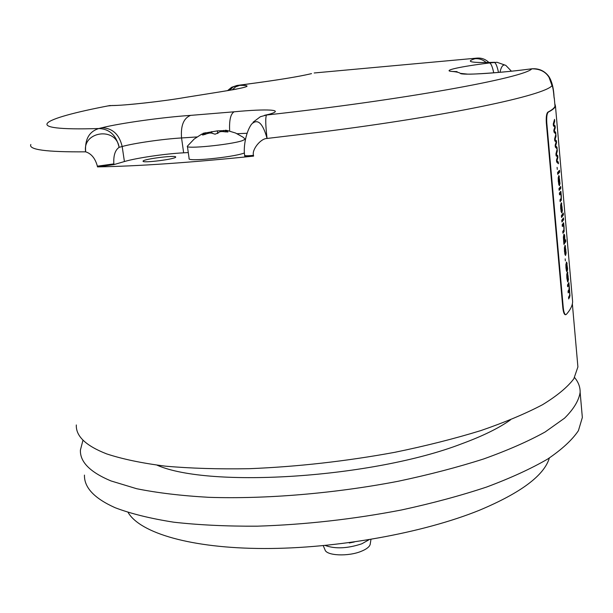 <?xml version="1.0" encoding="UTF-8"?>
<svg xmlns="http://www.w3.org/2000/svg" width="613" height="613" viewBox="0 0 613 613"><rect width="100%" height="100%" fill="white"/><g stroke="black" fill="none" stroke-linecap="round" stroke-linejoin="round"><path stroke-width="0.92" d="M554.857 104.478L555.003 106.087C554.581 107.865 552.198 109.888 547.853 112.148C546.512 113.42 545.999 116.968 546.321 122.807L562.818 307.703L563.27 307.688L546.781 122.776C546.459 116.937 546.972 113.382 548.313 112.11C552.658 109.85 555.033 107.834 555.462 106.049L554.788 103.635M563.27 307.688C563.745 311.948 564.55 314.285 565.669 314.699L566.282 314.431C570.297 309.963 572.419 305.749 572.634 301.772L572.312 298.11M567.485 271.919L566.757 274.333L566.849 278.164L567.761 281.995L568.466 279.528L567.423 271.919M553.278 123.964L554.527 119.382L554.696 121.259L553.723 124.638L555.102 125.864L555.263 127.734L554.313 130.906L555.669 132.324L555.822 134.086L553.999 132.094L553.83 130.194L554.865 127.037L553.447 125.88L553.278 123.964M554.604 138.982L555.845 134.308L556.006 136.178L555.041 139.626L556.412 140.768L556.573 142.63L555.631 145.871L556.979 147.197L557.133 148.951L555.324 147.074L555.156 145.181L556.175 141.955L554.773 140.883L554.604 138.982M555.93 153.932L557.148 149.174L557.317 151.036L556.359 154.553L557.715 155.61L557.884 157.457L556.949 160.767L558.282 162.008L558.435 163.755L556.642 161.993L556.474 160.108L557.485 156.813L556.091 155.825L555.93 153.932M557.11 167.364L557.294 169.426L557.11 167.364M557.569 172.521L559.516 170.299L559.677 172.084L557.73 174.33L557.569 172.521M559.271 185.747L558.566 181.402L558.818 177.624L559.516 185.524L560.006 183.463L558.941 175.609L558.228 177.701L558.328 181.632L559.271 185.747M560.688 186.49L560.849 188.275L560.688 186.49M558.979 188.536L560.466 186.804L560.619 188.589L559.14 190.329L558.979 188.536M559.378 193.064L560.857 191.31L561.324 196.221L561.316 200.144L560.144 201.662L559.983 199.869L561.125 198.29L561.102 196.106L560.596 193.785L559.539 194.857L559.378 193.064M561.669 212.903L560.972 208.635L561.217 204.819L561.906 212.657L562.389 210.527L561.355 202.78L560.634 204.957L560.734 208.887L561.669 212.903M561.378 215.676L563.278 213.063L563.431 214.834L561.539 217.462L561.378 215.676M563.462 217.952L563.615 219.715L563.462 217.952M561.776 220.236L563.24 218.305L563.393 220.075L561.937 222.013L561.776 220.236M562.175 224.726L563.631 222.764L564.09 227.63L564.083 231.568L562.926 233.246L562.772 231.476L563.899 229.737L563.876 227.546L563.385 225.293L562.336 226.504L562.175 224.726M565.24 240.488L565.332 241.545L565.784 241.53L563.914 244.395L563.378 237.438L563.891 234.312L564.328 235.982M564.826 240.809L564.688 235.461L563.891 234.312M565.056 240.794L565.63 239.783L565.784 241.53M565.424 255.483L564.734 251.315L564.979 247.445L565.661 255.192L566.128 252.954L565.132 245.376L564.404 247.683L564.504 251.606L565.424 255.483M565.186 258.847L565.362 260.854L565.186 258.847M566.925 271.628L566.151 265.521L566.512 264.073L566.979 264.249L567.416 270.639L567.592 268.747L566.634 262.088L565.883 264.418L565.968 268.149L566.826 271.628M567.5 284.999L568.902 282.654L569.339 287.259L569.975 295.849L568.726 298.952L568.573 297.221L569.684 295.167L569.661 293.275L569.232 291.328L568.19 292.868L568.036 291.129L568.994 289.574L569.125 287.221L568.695 285.283L567.653 286.746L567.5 284.999M577.523 362.612L577.906 366.926L573.829 378.796C567.492 387.186 557.071 395.814 542.566 404.695C525.716 413.583 505.135 422.219 480.814 430.594C454.601 438.663 425.92 445.904 394.772 452.317C346.016 461.267 297.558 466.731 249.391 468.692C218.726 469.244 190.712 468.401 165.349 466.156C141.948 463.175 122.385 459.083 106.647 453.888C85.858 445.774 75.751 436.134 76.326 424.962M553.937 95.973L554.137 98.157M311.09 73.675L311.511 73.629C298.769 76.64 277.474 80.127 247.621 84.073L239.76 85.353C254.012 85.322 247.399 87.506 219.921 91.896L185.264 97.429C163.02 101.321 124.998 105.528 111.972 105.559L109.712 105.582C39.14 118.976 18.183 131.013 98.777 128.531L101.881 127.765C120.148 123.167 163.349 117.175 190.582 115.382L234.112 111.804C267.023 108.631 285.811 109.627 269.145 114.271L266.502 115.029C403.706 99.919 524.605 77.698 531.831 68.809C543.164 68.825 549.892 74.434 552.014 85.621C552.788 86.648 553.478 90.64 554.083 97.597L554.075 97.521M562.818 307.703C563.293 311.956 564.098 314.293 565.224 314.707L565.401 314.707M253.046 122.24L260.41 116.708L266.502 115.029C265.345 117.512 265.529 125.32 267.069 138.454C260.479 138.454 251.545 150.055 253.506 155.373C247.828 155.917 244.863 155.901 244.625 155.311C243.185 146.139 246.388 130.883 251.659 124.056C257.682 118.324 262.816 123.121 267.069 138.454L320.691 132.079C449.628 115.78 545.225 95.253 552.014 85.621L548.673 76.242C544.39 70.733 538.75 68.25 531.755 68.802M244.641 155.426L244.717 156.047C244.962 156.637 247.92 156.66 253.606 156.116C190.337 162.614 138.293 166.207 97.475 166.882L113.964 164.591L124.416 161.541C136.239 157.993 165.403 153.725 183.647 152.821L188.283 152.56M30.842 144.492C28.175 149.695 46.442 152.147 85.651 151.832C82.096 131.481 115.957 126.316 119.129 147.342C116.225 135.182 109.443 128.914 98.777 128.531C89.146 131.58 84.77 139.35 85.651 151.832C91.36 153.625 95.268 158.407 97.367 166.177L97.475 166.882M314.178 72.978L477.167 58.097C481.588 57.791 485.465 59.216 488.806 62.38M229.454 90.379L233.017 87.061L236.97 85.468L231.653 87.276L227.561 90.624M112.746 105.459L107.666 105.957M511.403 71.177L505.924 65.491C503.281 63.913 501.304 66.173 499.993 72.288M526.567 69.445L531.831 68.809L526.636 69.453C494.952 73.453 461.275 75.353 460.263 73.345C459.221 72.457 456.394 71.813 451.781 71.422C441.605 70.664 461.152 66.411 489.588 62.955L497.013 62.281L505.71 65.338M175.701 157.005C176.222 154.89 143.151 159.058 143.074 161.127L143.067 161.173C142.001 163.38 175.808 159.142 175.693 157.089L175.701 157.005M244.395 153.005L243.89 153.173C231.806 157.495 186.291 161.909 189.118 158.514L187.417 146.423M101.881 127.765C112.524 128.14 119.282 134.393 122.171 146.507L119.129 147.342C115.098 150.116 113.344 155.625 113.857 163.886L97.367 166.177M227.431 130.546L235.53 133.013L242.932 137.113L245.338 139.197L242.242 140.706C230.105 144.806 184.521 149.296 187.379 146.139M226.864 130.408L225.346 130.24L227.967 131.933L224.58 131.78C221.224 131.266 219.132 131.634 218.297 132.898L215.079 134.193L211.347 133.044L209.47 133.059L202.267 134.875L204.443 132.944L202.826 133.442M204.466 133.105L217.339 130.868L225.392 130.577M510.491 419.867C498.944 428.104 482.684 436.073 461.719 443.789C373.424 477.856 210.044 488.469 157.104 465.198M82.993 440.142L80.403 450.126C79.943 461.934 90.119 472.194 110.93 480.914L136.592 488.699C157.38 492.906 181.494 495.779 208.941 497.327C266.065 499.212 334.798 493.45 398.128 481.274C429.123 474.723 457.658 467.275 483.734 458.93C507.916 450.249 528.375 441.268 545.118 431.989L564.535 418.189C573.691 409.124 578.887 400.496 580.136 392.305C580.235 387.01 578.381 382.091 574.58 377.547M581.921 412.679L582.342 417.491L578.419 430.663C572.213 439.919 561.952 449.39 547.647 459.068C531.011 468.73 510.675 478.056 486.622 487.036C460.692 495.641 432.303 503.288 401.454 509.985C353.165 519.265 305.113 524.659 257.299 526.176C226.848 526.36 199.003 525.034 173.747 522.192C150.446 518.544 130.921 513.725 115.175 507.725C94.348 498.407 84.104 487.534 84.456 475.098M128.132 512.514C140.285 533.126 191.248 548.351 264.088 548.512C336.844 548.673 423.384 532.981 479.466 510.231C520.881 492.852 544.183 475.435 549.371 457.98M369.064 539.716L361.846 543.785C347.563 548.528 335.334 549.095 325.174 545.47M350.536 542.505L349.264 542.674M349.303 542.988L354.375 541.969M370.298 543.631L370.16 544.497C369.363 546.926 366.459 549.171 361.44 551.233C348.376 556.78 326.216 555.792 324.982 549.723L323.235 545.654M553.899 130.983L555.209 132.354L555.309 133.473M554.773 127.32L553.891 130.845M553.347 124.723L554.642 125.895L554.734 126.922M554.19 120.776L553.324 124.477M554.236 121.29L554.696 121.259M553.34 124.661L553.723 124.638M553.646 124.952L554.106 124.922M554.642 125.895L555.102 125.864M554.811 127.765L555.263 127.734M553.899 130.937L554.313 130.906M555.209 132.354L555.669 132.324M555.225 145.94L556.52 147.227L556.627 148.377M556.083 142.247L555.209 145.802M554.673 139.71L555.96 140.798L556.052 141.848M555.508 135.726L554.65 139.465M555.554 136.209L556.006 136.178M554.972 139.917L555.424 139.887M555.96 140.798L556.412 140.768M556.121 142.66L556.573 142.63M555.217 145.902L555.631 145.871M556.52 147.227L556.979 147.197M556.535 160.836L557.83 162.039L557.93 163.219M557.393 157.112L556.527 160.698M555.991 154.629L557.263 155.633L557.363 156.721M556.826 150.622L555.968 154.384M556.865 151.066L557.317 151.036M556.282 154.821L556.742 154.79M557.263 155.633L557.715 155.61M557.424 157.487L557.884 157.457M556.535 160.798L556.949 160.767M557.83 162.039L558.282 162.008M559.11 170.843L559.225 172.115L557.692 173.939M559.225 172.115L559.677 172.084M558.581 183.716L559.14 183.854M558.818 177.624L558.213 178.015M559.332 183.417L559.439 184.666M558.658 175.77L559.148 177.486M558.696 183.877L558.734 184.49M559.064 177.479L558.596 177.64M559.033 177.494L559.7 180.03L559.554 183.41L559.033 177.494L558.589 177.517M560.06 187.333L560.167 188.62L559.102 189.915M560.167 188.62L560.619 188.589M560.527 193.785L559.5 194.436M561.002 198.673L560.098 201.225M560.451 191.846L560.535 193.785M560.55 192.942L561.002 192.911M560.366 193.187L560.818 193.164M560.979 210.887L561.539 211.025M561.217 204.819L560.619 205.194M561.723 210.543L561.83 211.746M561.079 202.957L561.546 204.642M561.087 211.048L561.133 211.7M561.431 204.658L562.083 207.117L561.945 210.527L561.431 204.658L560.979 204.681M562.88 213.707L562.987 214.856L561.493 216.994M562.987 214.856L563.431 214.834M562.834 218.895L562.941 220.098L561.899 221.546M562.941 220.098L563.393 220.075M563.232 223.362L563.324 225.293L562.29 226.028M563.768 230.151L562.887 232.756M563.324 224.381L563.768 224.358M563.14 224.657L563.592 224.634M565.332 241.545L563.868 243.882M564.221 235.974L563.408 236.557M564.052 236.128L564.811 238.105L564.289 241.913L563.715 239.76L564.052 236.128L563.6 236.151M564.726 253.483L565.293 253.613M564.979 247.445L564.397 247.798M565.47 253.054L565.569 254.196M564.857 245.56L565.301 247.215M564.849 253.629L564.895 254.349M565.24 247.215L564.749 247.453M565.186 247.246L565.822 249.591L565.692 253.046L565.186 247.246L564.734 247.269M566.167 269.812L566.688 269.858M566.696 263.889L565.876 264.51M566.358 262.257L566.78 263.897M566.358 269.881L566.427 270.969M568.013 279.789L567.592 281.842M567.232 272.111L567.646 273.758M567.554 273.743L566.757 274.348M567.377 273.919L568.159 276.08L567.669 280.156L567.079 277.842L567.377 273.919M568.297 285.321L567.6 286.164M569.193 291.328L568.136 292.278M569.538 295.627L568.672 298.347M569.002 289.566L569.155 291.328M568.519 283.367L568.251 285.29M568.596 284.225L569.04 284.21M568.42 284.547L568.872 284.539M568.933 290.585L569.385 290.57M253.606 156.116L253.506 155.373M498.484 72.426C497.189 66.25 495.787 62.901 494.277 62.373L487.963 62.48L494.806 62.304M487.963 62.48C470.156 62.741 465.849 61.484 475.052 58.718C479.182 58.411 482.875 59.66 486.14 62.465M475.052 58.718L477.167 58.097M311.511 73.629L308.278 74.372M247.621 84.073L237.292 85.422M239.76 85.353L235.653 86.862L232.197 89.904M219.921 91.896L185.141 97.436M185.264 97.429L183.808 97.666C163.334 101.275 125.412 105.329 115.121 105.444L111.972 105.559M124.416 161.541L122.171 146.507C134.048 143.174 163.296 138.982 181.555 137.956L196.926 136.952M190.582 115.382C183.616 118.179 180.605 125.703 181.555 137.956L183.647 152.821M234.112 111.804C230.611 113.811 229.132 120.225 229.668 131.044M269.145 114.271L264.578 115.298M237.093 133.718L247.139 133.259M526.636 69.453L526.092 69.507C502.016 72.702 472.263 74.326 468.807 74.15M460.263 73.345L467.926 74.158M451.781 71.422L457.076 71.629M489.588 62.955C491.059 63.468 492.438 66.756 493.726 72.824M113.857 163.886L113.964 164.591M227.193 131.013L227.331 132.025M203.049 134.063L203.187 135.09M205.501 132.684L205.715 134.27M211.738 131.573L211.96 133.197M217.339 130.868L217.699 133.504M223.837 130.37L224.013 131.68M546.781 122.776L546.321 122.807M548.313 112.11L547.853 112.148M554.114 130.148L554.573 130.109M555.439 145.089L555.891 145.059M556.75 159.97L557.202 159.939M558.933 176.475L559.385 176.444M559.554 183.486L560.006 183.463M560.979 199.386L561.431 199.363M560.864 200.167L561.316 200.144M560.65 200.566L561.094 200.543M559.953 193.915L560.405 193.892M561.324 203.585L561.769 203.562M561.937 210.55L562.389 210.527M563.753 230.794L564.198 230.772M563.638 231.591L564.083 231.568M563.424 232.02L563.868 232.005M562.734 225.446L563.178 225.423M563.899 234.296L564.312 234.281M564.236 235.476L564.688 235.461M565.071 246.097L565.515 246.081M565.722 252.97L566.128 252.954M566.389 262.218L566.787 262.211M566.711 263.506L567.163 263.49M566.067 264.088L566.512 264.073M567.462 272.793L567.906 272.777M567.646 281.758L568.09 281.742M569.531 295.857L569.975 295.849M569.285 297.29L569.73 297.282M568.611 291.489L569.056 291.474M567.99 285.535L568.435 285.52M572.634 301.772L555.462 106.049M554.275 97.842L555.003 106.087M572.358 303.787L577.906 366.926M305.626 74.939C293.512 77.476 274.164 80.518 247.591 84.065M236.388 89.138L219.852 91.896M110.125 105.52L109.505 105.597M549.01 76.725C552.037 81.675 553.731 88.632 554.091 97.582M245.338 139.197L245.392 139.611M201.945 133.986L194.214 139.013L187.854 145.687M204.681 134.691L204.443 132.944M225.576 131.941L225.354 130.278M580.136 392.305L582.342 417.491M370.16 544.497L370.965 539.402M565.224 314.707L565.669 314.699M561.079 204.658L561.47 204.642M563.845 241.936L564.289 241.913M566.266 269.881L566.711 269.866M567.224 280.172L567.669 280.156"/></g></svg>
